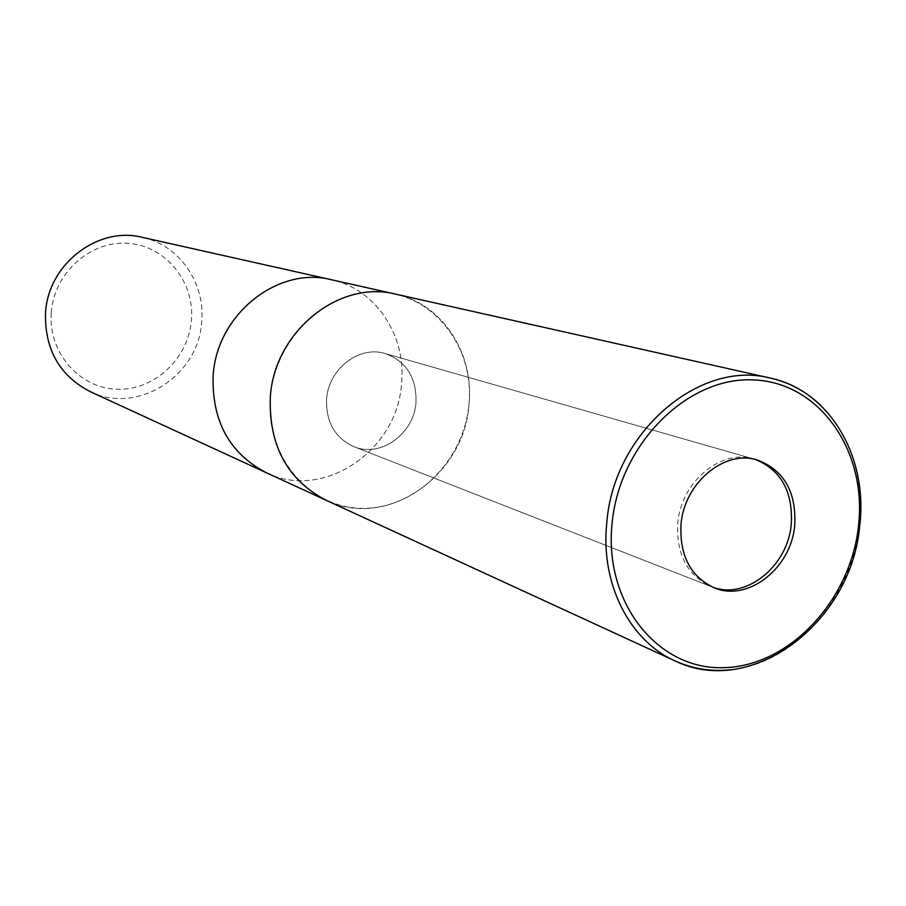 <?xml version="1.0" encoding="UTF-8"?>
<svg xmlns="http://www.w3.org/2000/svg" width="906" height="906" viewBox="0 0 906 906"><rect width="100%" height="100%" fill="white"/><g stroke="black" fill="none" stroke-linecap="round" stroke-linejoin="round"><path stroke-width="0.68" stroke-dasharray="4.53 3.4" d="M326.613 399.331C325.945 422.162 335.005 437.926 353.793 446.635C380.543 458.119 414.167 433.861 416.013 402.332C416.692 377.711 406.443 361.46 385.254 353.578C359.274 345.163 328.334 369.048 326.613 399.331M755.695 459.569L754.007 459.048C721.335 448.323 680.961 481.799 677.779 523.17C676.216 554.302 687.269 575.423 710.927 586.51L712.58 587.133M266.205 472.672C323.453 501.143 397.813 450.475 401.539 383.136C406.386 335.616 375.843 289.207 331.743 279.807M326.319 500.339C386.624 530.033 464.778 475.661 469.036 404.099C474.359 353.465 442.456 304.11 395.99 294.201M90.147 391.607C137.746 415.299 199.331 375.401 201.721 321.075C205.266 282.683 179.082 245.039 142.299 237.349M266.511 472.807C323.748 500.995 397.813 450.339 401.539 383.136C406.409 335.492 375.673 288.98 331.415 279.739M51.246 313.114C48.245 352.774 79.603 388.334 116.999 389.229C154.36 390.701 188.754 358.3 191.438 319.863C194.665 281.46 165.254 245.447 127.621 243.306C90.034 240.566 53.692 273.419 51.246 313.114M415.956 402.309C416.635 377.689 406.386 361.437 385.197 353.555C359.218 345.152 328.278 369.025 326.556 399.308C325.888 422.139 334.948 437.904 353.736 446.613C380.486 458.096 414.11 433.838 415.956 402.309M326.001 500.191C386.318 530.191 464.778 475.809 469.036 404.099C474.382 353.34 442.287 303.872 395.65 294.133M270.373 397.417C265.254 456.647 309.546 508.323 362.457 508.311C415.31 509.161 464.189 460.588 468.968 404.099C474.518 347.644 434.336 294.914 380.962 292.162C327.678 288.538 274.688 338.165 270.373 397.417M731.448 669.67C794.958 663.305 852.263 597.405 859.262 525.31C863.735 476.431 850.904 436.466 820.768 405.412M710.927 586.51L353.793 446.635M754.007 459.048L385.254 353.578M757.405 460.022L385.197 353.555M714.211 587.801L353.736 446.613"/><path stroke-width="1.36" d="M712.58 587.133C746.102 600.044 787.858 566.148 791.266 524.257C793.067 491.822 781.21 470.259 755.695 459.569M331.743 279.807L331.415 279.739C277.746 265.764 216.319 314.767 213.125 376.081C211.902 421.313 229.592 453.51 266.205 472.672L266.511 472.807M395.99 294.201L395.65 294.133C339.116 279.365 273.94 331.902 270.305 397.417C268.844 445.718 287.417 479.987 326.001 500.191L326.319 500.339M45.493 313.567C44.847 349.739 59.739 375.752 90.147 391.607L266.205 472.672C229.592 453.51 211.902 421.313 213.125 376.081C216.33 314.767 277.746 265.764 331.415 279.739L142.299 237.349C97.633 225.843 47.599 264.575 45.493 313.567M794.709 525.367C796.465 491.947 784.03 470.157 757.405 460.022C724.675 449.274 684.223 482.841 681.029 524.314C679.455 555.525 690.519 576.692 714.211 587.801C747.937 602.343 791.266 568.175 794.709 525.367M331.415 279.739L395.65 294.133C339.116 279.365 273.94 331.902 270.305 397.417C268.856 445.718 287.417 479.987 326.001 500.191L266.205 472.672M820.768 405.412C806.408 391.652 789.692 382.559 770.598 378.153L770.598 378.153C699.364 359.127 613.464 432.853 606.771 522.909C600.304 583.589 629.466 640.712 675.027 660.893L675.027 660.893C692.875 668.968 711.686 671.89 731.448 669.67M858.492 525.967C867.302 451.381 819.998 382.457 753.747 379.931C687.643 376.239 619.274 444.155 612.048 523.668C603.838 603.158 658.016 670.032 723.611 667.665C789.126 666.454 850.609 600.587 858.492 525.967M326.001 500.191L675.027 660.893C751.618 698.526 851.629 622.331 859.692 525.888C868.276 457.292 829.907 390.769 770.598 378.153L395.65 294.133"/></g></svg>
